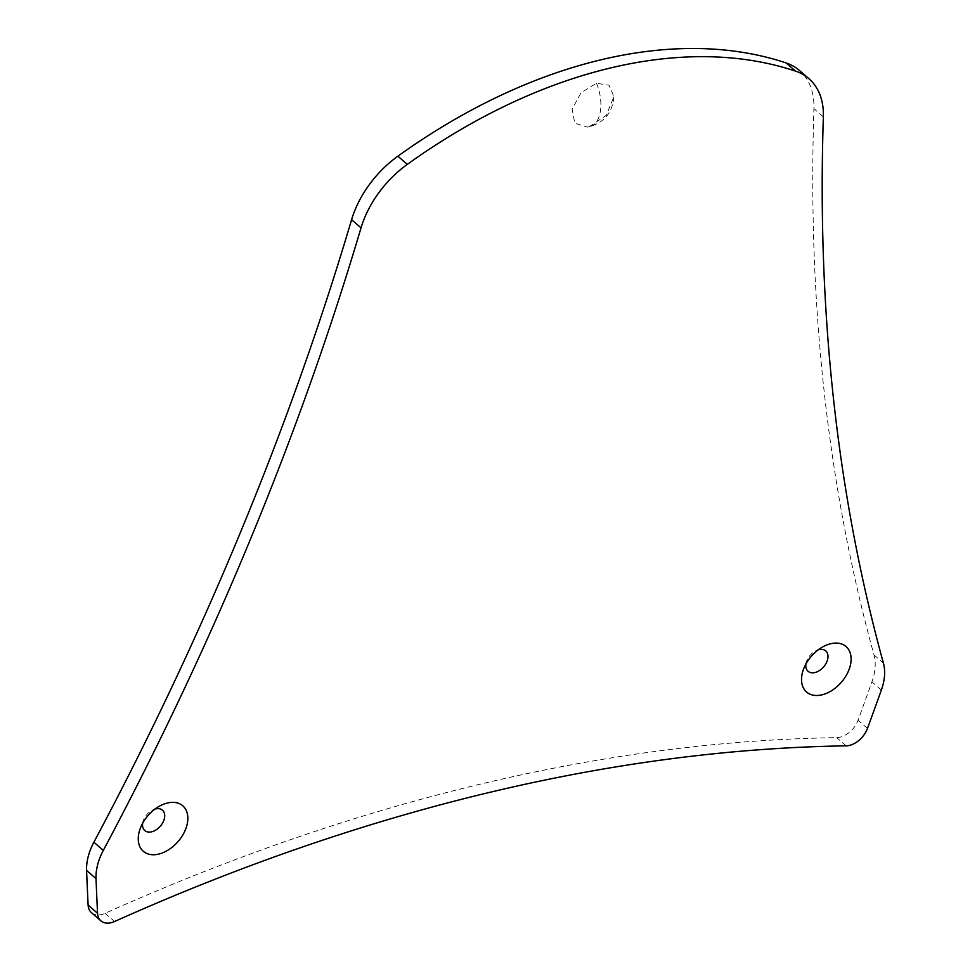 <?xml version="1.0" encoding="UTF-8"?>
<svg xmlns="http://www.w3.org/2000/svg" width="970" height="970" viewBox="0 0 970 970"><rect width="100%" height="100%" fill="white"/><g stroke="black" fill="none" stroke-linecap="round" stroke-linejoin="round"><path stroke-width="0.73" stroke-dasharray="4.85 3.64" d="M589.093 126.803L587.48 127.118L574.786 123.238L572.118 109.174L580.981 92.805L596.453 83.25L609.087 85.227L613.913 96.685L606.226 115.345L589.093 126.803A31.416 17.339 76.5 0 0 589.833 126.646L587.48 127.118M142.638 823.275A13.483 8.9 -49 0 1 143.487 820.111A13.483 8.9 -49 0 1 151.95 810.362A13.483 8.9 -49 0 1 154.957 809.077M805.912 664.001A13.483 8.9 -49 0 1 806.761 660.849A13.483 8.9 -49 0 1 815.224 651.1A13.483 8.9 -49 0 1 818.231 649.815M91.459 912.649A19.946 13.168 131 0 0 105.148 913.303A2141.457 1412.914 -49 0 1 836.686 737.649A19.946 13.168 131 0 0 858.038 720.225A5307.076 3501.554 131 0 0 871.933 681.861A53.204 35.102 131 0 0 873.982 654.883A2673.49 1763.945 -49 0 1 813.927 108.676A86.451 57.048 131 0 0 799.462 70.483M596.453 83.25A31.416 17.339 76.5 0 1 589.833 126.646C604.565 122.196 612.591 112.217 613.913 96.685M823.36 116.861L813.927 108.676M873.982 654.883L883.415 663.08M881.366 690.046L871.933 681.861M867.471 728.409L858.038 720.225M846.119 745.845L836.686 737.649M105.148 913.303L114.581 921.5M143.487 820.111L140.432 827.992M151.95 810.362L159.322 806.24M806.761 660.849L803.706 668.73M815.224 651.1L822.596 646.966"/><path stroke-width="1.45" d="M158.728 854.085A30.106 19.861 -49 0 1 140.432 827.992A30.106 19.861 -49 0 1 159.322 806.24A30.106 19.861 -49 0 1 167.373 803.014A30.106 19.861 -49 0 1 187.465 822.693A30.106 19.861 -49 0 1 158.728 854.085M154.957 809.077A13.483 8.9 -49 0 1 155.552 808.919A13.483 8.9 -49 0 1 164.548 817.734A13.483 8.9 -49 0 1 151.684 831.799A13.483 8.9 -49 0 1 142.638 823.275M822.002 694.823A30.106 19.861 -49 0 1 803.706 668.73A30.106 19.861 -49 0 1 822.596 646.966A30.106 19.861 -49 0 1 830.635 643.753A30.106 19.861 -49 0 1 850.738 663.419A30.106 19.861 -49 0 1 822.002 694.823M818.231 649.815A13.483 8.9 -49 0 1 818.826 649.657A13.483 8.9 -49 0 1 827.822 658.472A13.483 8.9 -49 0 1 814.958 672.525A13.483 8.9 -49 0 1 805.912 664.001M96.018 878.626A53.204 35.102 -49 0 1 96.66 869.314A53.204 35.102 -49 0 1 103.317 850.399L93.884 842.202A53.204 35.102 131 0 0 87.227 861.117A53.204 35.102 131 0 0 86.585 870.442A5307.076 3501.554 131 0 0 88.124 905.095A19.946 13.168 131 0 0 91.459 912.649L100.892 920.845A19.946 13.168 -49 0 1 97.558 913.291A5307.076 3501.554 -49 0 1 96.018 878.626L86.585 870.442M351.601 219.693L361.034 227.877A86.451 57.048 -49 0 1 407.315 164.367A518.732 342.252 -49 0 1 795.57 71.137A86.451 57.048 -49 0 1 808.895 78.679L799.462 70.483A86.451 57.048 131 0 0 786.136 62.953A518.732 342.252 131 0 0 397.882 156.182A86.451 57.048 131 0 0 351.601 219.693A2673.49 1763.945 -49 0 1 93.884 842.202M361.034 227.877A2673.49 1763.945 -49 0 1 103.317 850.399M808.895 78.679A86.451 57.048 -49 0 1 823.36 116.861A2673.49 1763.945 -49 0 0 883.415 663.08A53.204 35.102 -49 0 1 881.366 690.046A5307.076 3501.554 -49 0 1 867.471 728.409A19.946 13.168 -49 0 1 846.119 745.845A2141.457 1412.914 -49 0 0 114.581 921.5A19.946 13.168 -49 0 1 100.892 920.845M88.124 905.095L97.558 913.291M407.315 164.367L397.882 156.182M795.57 71.137L786.136 62.953"/></g></svg>
